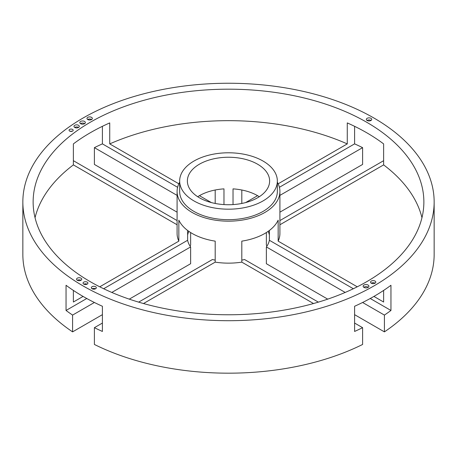 <?xml version="1.0" encoding="UTF-8"?>
<svg xmlns="http://www.w3.org/2000/svg" width="457" height="457" viewBox="0 0 457 457"><rect width="100%" height="100%" fill="white"/><g stroke="black" fill="none" stroke-linecap="round" stroke-linejoin="round"><path stroke-width="0.69" d="M370.947 118.306A2.696 1.554 0 0 0 368.011 117.969A2.696 1.554 0 0 0 366.348 119.408A2.696 1.554 0 0 0 367.137 120.505A2.696 1.554 0 0 0 370.073 120.842A2.696 1.554 0 0 0 371.735 119.408A2.696 1.554 0 0 0 370.947 118.306M371.033 120.454A2.696 1.554 0 0 0 370.947 120.402A2.696 1.554 0 0 0 367.057 120.454M91.566 117.358A2.685 1.548 0 0 0 88.635 117.021A2.685 1.548 0 0 0 86.979 118.454A2.685 1.548 0 0 0 87.767 119.551A2.685 1.548 0 0 0 90.692 119.888A2.685 1.548 0 0 0 92.348 118.454A2.685 1.548 0 0 0 91.566 117.358M91.64 119.505A2.685 1.548 0 0 0 91.566 119.46A2.685 1.548 0 0 0 87.687 119.505M80.992 278.159A2.593 1.497 0 0 0 78.164 277.839A2.593 1.497 0 0 0 76.559 279.221A2.593 1.497 0 0 0 77.319 280.278A2.593 1.497 0 0 0 80.146 280.604A2.593 1.497 0 0 0 81.752 279.221A2.593 1.497 0 0 0 80.992 278.159M81.009 280.272A2.593 1.497 0 0 0 80.992 280.261A2.593 1.497 0 0 0 77.302 280.272M84.556 121.442A2.782 1.605 0 0 0 81.523 121.094A2.782 1.605 0 0 0 79.809 122.579A2.782 1.605 0 0 0 80.626 123.71A2.782 1.605 0 0 0 83.654 124.058A2.782 1.605 0 0 0 85.368 122.579A2.782 1.605 0 0 0 84.556 121.442M84.694 123.624A2.782 1.605 0 0 0 84.556 123.539A2.782 1.605 0 0 0 80.489 123.624M78.524 125.298A2.662 1.537 0 0 0 75.628 124.967A2.662 1.537 0 0 0 73.988 126.383A2.662 1.537 0 0 0 74.765 127.469A2.662 1.537 0 0 0 77.661 127.8A2.662 1.537 0 0 0 79.307 126.383A2.662 1.537 0 0 0 78.524 125.298M78.587 127.434A2.662 1.537 0 0 0 78.524 127.394A2.662 1.537 0 0 0 74.702 127.434M72.56 129.417A2.057 1.188 0 0 0 70.321 129.16A2.057 1.188 0 0 0 69.053 130.256A2.057 1.188 0 0 0 69.653 131.096A2.057 1.188 0 0 0 71.892 131.353A2.057 1.188 0 0 0 73.166 130.256A2.057 1.188 0 0 0 72.56 129.417M72.069 131.308A2.057 1.188 0 0 0 70.15 131.308M95.593 286.722A2.496 1.44 0 0 0 92.868 286.408A2.496 1.44 0 0 0 91.331 287.744A2.496 1.44 0 0 0 92.063 288.761A2.496 1.44 0 0 0 94.782 289.075A2.496 1.44 0 0 0 96.324 287.744A2.496 1.44 0 0 0 95.593 286.722M95.536 288.79A2.496 1.44 0 0 0 92.114 288.79M87.196 282.129A2.428 1.4 0 0 0 84.551 281.826A2.428 1.4 0 0 0 83.054 283.117A2.428 1.4 0 0 0 83.762 284.111A2.428 1.4 0 0 0 86.407 284.414A2.428 1.4 0 0 0 87.91 283.117A2.428 1.4 0 0 0 87.196 282.129M87.093 284.168A2.428 1.4 0 0 0 83.871 284.168M368.074 285.037A2.891 1.668 0 0 0 364.92 284.677A2.891 1.668 0 0 0 363.138 286.219A2.891 1.668 0 0 0 363.983 287.396A2.891 1.668 0 0 0 367.131 287.761A2.891 1.668 0 0 0 368.919 286.219A2.891 1.668 0 0 0 368.074 285.037M368.273 287.27A2.891 1.668 0 0 0 368.074 287.139A2.891 1.668 0 0 0 363.783 287.27M375.026 281.061A2.628 1.52 0 0 0 372.164 280.729A2.628 1.52 0 0 0 370.536 282.135A2.628 1.52 0 0 0 371.307 283.209A2.628 1.52 0 0 0 374.174 283.534A2.628 1.52 0 0 0 375.797 282.135A2.628 1.52 0 0 0 375.026 281.061M375.066 283.18A2.628 1.52 0 0 0 375.026 283.157A2.628 1.52 0 0 0 371.267 283.18M179.658 180.989L179.658 191.483A48.842 28.197 0 0 0 193.962 211.425A48.842 28.197 0 0 0 247.191 217.538A48.842 28.197 0 0 0 277.342 191.483L277.342 180.989A48.842 28.197 0 0 0 263.038 161.047A48.842 28.197 0 0 0 209.809 154.934A48.842 28.197 0 0 0 179.658 180.989A48.842 28.197 0 0 0 193.962 200.926A48.842 28.197 0 0 0 247.191 207.038A48.842 28.197 0 0 0 277.342 180.989M421.954 217.721A195.368 112.793 0 0 0 383.623 164.891L383.623 143.904A195.368 112.793 0 0 0 366.645 132.713A195.368 112.793 0 0 0 347.269 122.916L347.269 143.904A195.368 112.793 0 0 0 109.731 143.904L109.731 122.916A195.368 112.793 0 0 0 73.377 143.904L73.377 164.891A195.368 112.793 0 0 0 35.046 217.721M22.85 201.977A205.65 118.729 0 0 0 83.083 285.933A205.65 118.729 0 0 0 307.201 311.668A205.65 118.729 0 0 0 434.15 201.977A205.65 118.729 0 0 0 373.917 118.02A205.65 118.729 0 0 0 149.799 92.285A205.65 118.729 0 0 0 22.85 201.977L22.85 254.452A205.65 118.729 0 0 0 72.589 331.873L72.589 315.084A205.65 118.729 180 0 1 66.048 310.463L66.048 285.277A205.65 118.729 0 0 0 83.083 296.427L73.377 302.031L73.377 290.423M90.355 281.735A195.368 112.793 180 0 1 33.133 201.977A195.368 112.793 180 0 1 153.735 97.769A195.368 112.793 180 0 1 366.645 122.219A195.368 112.793 180 0 1 423.868 201.977A195.368 112.793 180 0 1 303.265 306.184A195.368 112.793 180 0 1 90.355 281.735M233.024 204.593L233.024 188.872A41.13 23.747 180 0 1 257.582 195.682A41.13 23.747 180 0 1 259.296 196.733M197.704 196.733A41.13 23.747 180 0 1 223.976 188.872L223.976 204.593M188.844 231.362A41.13 23.747 -0 0 0 187.621 235.047M190.026 246.055A41.13 23.747 0 0 1 190.632 245.18L190.632 232.55M187.621 230.471L187.621 240.273A41.13 23.747 0 0 0 190.632 246.929L190.632 263.718L129.28 299.141M257.582 164.2A41.13 23.747 0 0 0 212.762 159.047A41.13 23.747 0 0 0 187.37 180.989A41.13 23.747 0 0 0 199.418 197.778A41.13 23.747 0 0 0 244.238 202.925A41.13 23.747 0 0 0 269.63 180.989A41.13 23.747 0 0 0 257.582 164.2M83.083 296.427A205.65 118.729 0 0 0 102.402 306.264L102.402 331.451A205.65 118.729 180 0 1 94.399 327.675L94.399 344.464A205.65 118.729 0 0 0 362.601 344.464L362.601 327.675A205.65 118.729 180 0 1 354.598 331.451L354.598 306.264A205.65 118.729 0 0 0 390.952 285.277L390.952 310.463A205.65 118.729 180 0 1 384.411 315.084L384.411 331.873A205.65 118.729 0 0 0 434.15 254.452L434.15 201.977M179.658 182.217A51.413 29.682 0 0 0 177.088 191.483A51.413 29.682 0 0 0 192.146 212.471A51.413 29.682 0 0 0 248.174 218.909A51.413 29.682 0 0 0 279.913 191.483A51.413 29.682 0 0 0 277.342 182.217M177.088 191.483L177.088 233.464A51.413 29.682 0 0 0 178.841 241.142L178.841 220.154A51.413 29.682 0 0 0 192.146 233.458A51.413 29.682 0 0 0 215.196 241.142L215.196 262.135A51.413 29.682 0 0 0 241.804 262.135L241.804 241.142A51.413 29.682 0 0 0 278.159 220.154L278.159 241.142A51.413 29.682 0 0 0 279.913 233.464L279.913 191.483M241.804 190.003L241.804 203.456M215.196 203.456L215.196 190.003M354.598 126.321L354.598 143.869A205.65 118.729 180 0 1 362.601 147.645L362.601 164.434L279.913 212.174M177.088 212.174L94.399 164.434L94.399 147.645A205.65 118.729 180 0 1 102.402 143.869L102.402 126.321M138.642 302.134L212.448 259.519A41.13 23.747 0 0 0 215.196 260.13M241.804 260.13A41.13 23.747 -0 0 0 244.552 259.519L318.358 302.134M327.72 299.141L266.368 263.718L266.368 246.929A41.13 23.747 0 0 0 269.379 240.273L269.379 230.471M266.974 246.055A41.13 23.747 0 0 0 266.368 245.18L266.368 232.55M269.379 235.047A41.13 23.747 0 0 0 268.156 231.362M383.623 290.423L383.623 302.031L373.917 296.427M72.589 331.873L102.402 314.662M354.598 314.662L384.411 331.873M266.368 246.929L345.195 292.44M362.601 302.488L384.411 315.084M269.379 240.273L353.335 288.744M370.233 298.501L390.952 310.463M313.513 303.534L241.804 262.135M354.598 323.053L362.601 327.675M278.159 241.142L357.26 286.807M109.731 143.904L178.841 183.8M199.418 195.682L211.351 202.571M102.402 143.869L177.602 187.284M94.399 147.645L177.088 195.385M73.377 160.693L177.088 220.571M177.088 224.77L73.377 164.891M215.196 262.135L143.487 303.534M94.399 327.675L102.402 323.053M72.589 315.084L94.399 302.488M111.805 292.44L190.632 246.929M66.048 310.463L86.767 298.501M103.665 288.744L187.621 240.273M99.74 286.807L178.841 241.142M245.649 202.571L257.582 195.682M278.159 183.8L347.269 143.904M279.398 187.284L354.598 143.869M279.913 195.385L362.601 147.645M279.913 220.571L383.623 160.693M383.623 164.891L279.913 224.77"/></g></svg>
